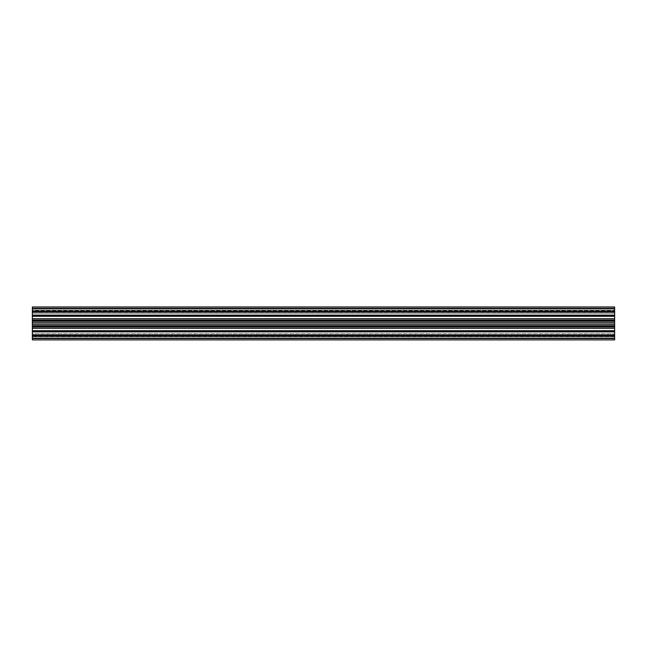 <?xml version="1.0" encoding="UTF-8"?>
<svg xmlns="http://www.w3.org/2000/svg" width="647" height="647" viewBox="0 0 647 647"><rect width="100%" height="100%" fill="white"/><g stroke="black" fill="none" stroke-linecap="round" stroke-linejoin="round"><path stroke-width="0.49" stroke-dasharray="3.23 2.43" d="M614.65 308.457L32.35 308.457L32.35 311.15L32.35 310.689L614.65 310.689L614.65 308.457L614.65 311.15L614.65 310.689L32.35 310.689L32.35 306.969L32.35 310.277L614.65 310.277L32.35 310.277L32.35 306.969L614.65 306.969L614.65 331.45L614.65 330.666L614.65 331.426L32.35 331.426L32.35 330.714L614.65 330.714M32.35 308.457L32.35 311.15L614.65 311.15L32.35 311.15L32.35 308.457L32.35 313.245L32.35 312.355L614.65 312.355L614.65 313.245L614.65 312.355L32.35 312.355L32.35 311.425L32.35 311.991L614.65 311.991M614.65 331.879L32.35 331.879L32.35 330.666L614.65 330.666L32.35 330.666L32.35 331.45L32.35 330.666L32.35 331.45L614.65 331.45L614.65 340.031L614.65 336.723L614.65 340.031L32.35 340.031L614.65 339.91M32.35 339.91L32.35 336.311L614.65 336.311L32.35 336.311L32.35 335.85L32.35 338.543L614.65 338.543M614.65 336.723L32.35 336.723L32.35 340.031L32.35 336.723L614.65 336.723M32.35 311.425L32.35 313.245L614.65 313.245L614.65 311.425L614.65 313.245L32.35 313.245L32.35 311.425L614.65 311.425M614.65 315.121L32.35 315.121L32.35 316.334L32.35 315.574L614.65 315.574L614.65 316.334L614.65 315.55L32.35 315.55L32.35 316.286L614.65 316.286M614.65 318.696L32.35 318.696L32.35 320.128L614.65 320.128L32.35 320.006L32.35 321.284L614.65 321.284M614.65 335.009L32.35 335.009L32.35 335.575L614.65 335.575M614.65 325.716L32.35 325.716L32.35 326.5L614.65 326.5M614.65 338.179L32.35 338.543L32.35 335.85L32.35 338.543M32.35 308.821L614.65 308.821M32.35 307.09L614.65 307.09M614.65 320.5L32.35 320.5M32.35 316.334L32.35 315.55L32.35 316.334L614.65 316.334L32.35 316.334M32.35 315.121L32.35 311.991M32.35 318.696L32.35 316.286M614.65 322.748L32.35 322.748L32.35 321.284M32.35 322.748L32.35 325.716M614.65 328.304L32.35 328.304L32.35 326.872L614.65 326.872L32.35 326.994L32.35 326.5M32.35 328.304L32.35 330.714M32.35 331.879L32.35 335.009M32.35 335.575L32.35 333.755L614.65 333.755L32.35 333.755L32.35 338.179M614.65 324.252L32.35 324.252M614.65 334.645L32.35 334.645L614.65 334.645M614.65 335.85L32.35 335.85L614.65 335.85M614.65 310.253L32.35 310.253M614.65 320.006L32.35 320.006M614.65 326.994L32.35 326.994M614.65 336.747L32.35 336.747"/><path stroke-width="0.97" d="M614.65 335.575L32.35 335.575L32.35 338.179L614.65 338.179L614.65 331.879L32.35 331.879L32.35 331.426L614.65 331.426L614.65 306.969L32.35 306.969L32.35 308.457L614.65 308.457M614.65 324.252L32.35 324.252L32.35 320.5L614.65 320.5M614.65 311.991L32.35 311.991L32.35 308.457M614.65 338.543L32.35 338.543L32.35 339.91L614.65 339.91L614.65 338.179M614.65 331.879L614.65 331.45L32.35 331.45L32.35 330.714L614.65 330.714M32.35 339.91L614.65 339.91M614.65 315.121L32.35 315.121L32.35 315.55L614.65 315.55L32.35 315.55L32.35 316.286L614.65 316.286M614.65 321.284L32.35 321.284M614.65 326.5L32.35 326.5L32.35 325.716L614.65 325.716M614.65 308.821L32.35 308.821M32.35 311.425L614.65 311.425M32.35 335.575L32.35 335.009L614.65 335.009M614.65 320.006L32.35 320.006L32.35 320.5M32.35 320.006L32.35 316.286M32.35 315.121L32.35 311.991M32.35 331.879L32.35 335.009M614.65 328.304L32.35 328.304L32.35 330.714M32.35 328.304L32.35 326.5M32.35 324.252L32.35 325.716M614.65 307.09L32.35 307.09M614.65 318.696L32.35 318.696M614.65 322.748L32.35 322.748M614.65 326.994L32.35 326.994"/></g></svg>
